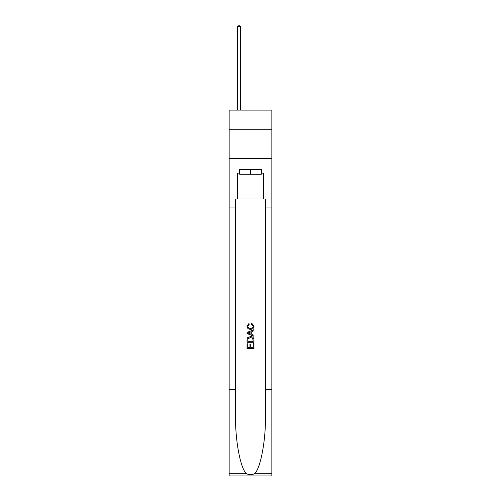 <?xml version="1.0" encoding="UTF-8"?>
<svg xmlns="http://www.w3.org/2000/svg" width="501" height="501" viewBox="0 0 501 501"><rect width="100%" height="100%" fill="white"/><g stroke="black" fill="none" stroke-linecap="round" stroke-linejoin="round"><path stroke-width="0.75" d="M271.849 129.728L271.849 110.107L229.151 110.107L229.151 129.728L271.849 129.728L271.849 158.579L229.151 158.579L229.151 129.728M261.29 169.657L261.29 174.273L239.71 174.273L239.71 169.657M250.5 169.657L250.5 174.273M253.162 343.598L253.162 347.681L250.763 347.681L253.162 347.681L253.162 343.598L253.957 343.598L253.957 348.658L247.037 348.658L247.037 343.78L247.037 348.658M249.961 344.043L249.961 347.681L247.832 347.681L249.961 347.681L249.961 344.043L250.763 344.043L250.763 347.681M247.632 337.668L247.137 338.676L247.632 337.668L250.462 336.584C252.673 336.578 253.838 337.643 253.957 339.791L253.957 342.271L247.037 342.271L247.037 339.903L247.037 342.271M251.74 323.27L251.515 324.247L251.74 323.27L254.051 326.101C253.863 328.224 252.661 329.295 250.444 329.307L250.444 329.307C248.321 329.263 247.15 328.199 246.943 326.12L248.959 323.446L249.166 324.423L247.745 326.164C247.951 327.66 248.847 328.38 250.444 328.33C252.059 328.418 252.999 327.704 253.249 326.189L251.515 324.247M254.965 473.32L271.849 473.32L271.849 475.95L229.151 475.95L229.151 389.396L235.47 389.396L235.47 415.129C235.163 439.721 240.148 467.201 246.035 473.32C249.01 475.217 251.984 475.217 254.965 473.32C260.852 467.201 265.837 439.721 265.53 415.129L265.53 198.972M247.037 332.439L247.037 333.541L253.957 336.29L247.037 333.541L247.037 332.439L253.957 329.689L247.037 332.439M265.53 389.396L271.849 389.396L271.849 158.579M229.151 389.396L229.151 158.579M235.47 198.972L235.47 389.396M271.849 473.32L271.849 389.396M229.151 198.972L237.518 198.972L237.518 173.121L239.71 173.121M261.29 173.121L261.635 173.121L261.635 169.657L239.365 169.657L239.365 173.121M261.635 173.121L263.482 173.121L263.482 198.972L271.849 198.972M237.518 198.972L263.482 198.972M253.957 329.689L253.957 330.729L251.828 331.518L251.828 334.468L253.957 335.257L253.957 336.29M249.11 333.466L251.032 334.173L251.032 331.812L247.832 332.99L249.11 333.466M251.032 331.812L251.032 334.173M247.037 339.903L247.137 338.676M252.673 338.231L253.162 341.294L252.673 338.231L250.444 337.561L247.976 338.745L247.832 341.294L253.162 341.294L247.832 341.294M247.037 343.78L247.832 343.78L247.832 347.681M240.405 110.107L240.405 26.553L237.518 26.553L237.518 110.107M237.518 26.553L238.382 25.05L239.534 25.05L240.405 26.553M265.53 207.051L271.849 207.051M235.47 207.051L229.151 207.051M229.151 473.32L246.035 473.32"/></g></svg>
